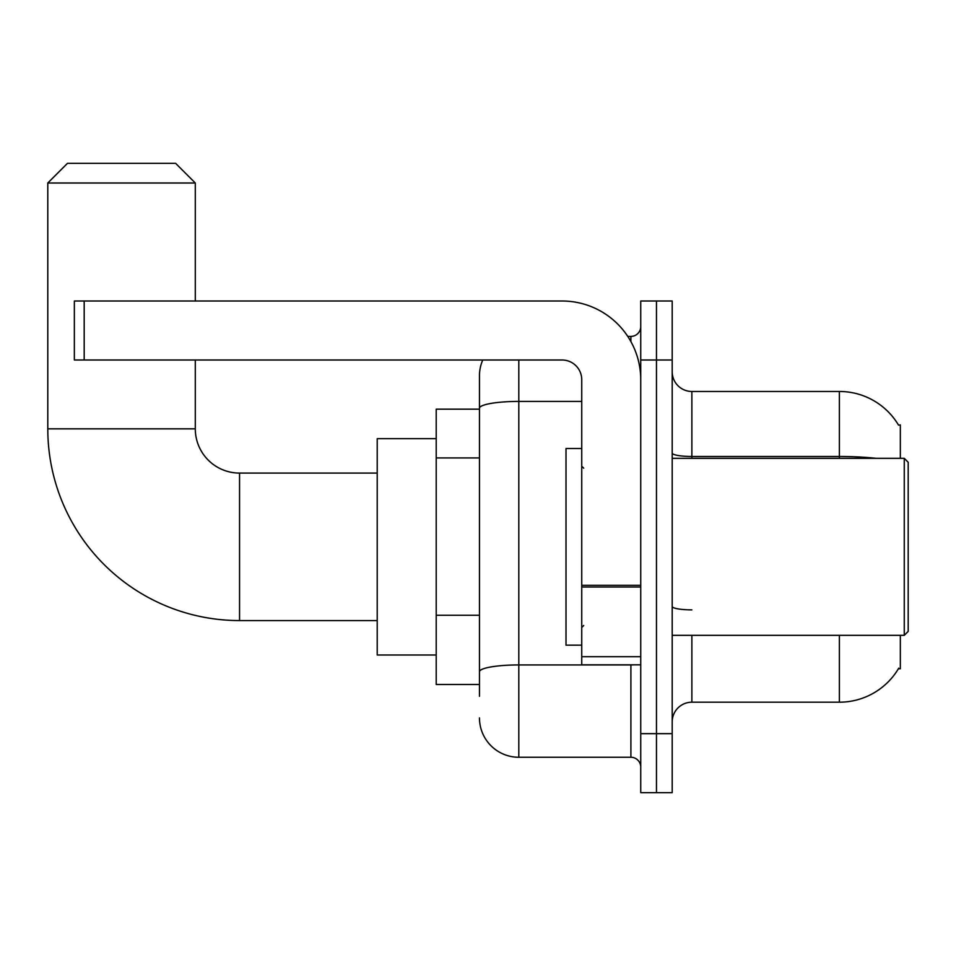 <?xml version="1.0" encoding="UTF-8"?>
<svg xmlns="http://www.w3.org/2000/svg" width="956" height="956" viewBox="0 0 956 956"><rect width="100%" height="100%" fill="white"/><g stroke="black" fill="none" stroke-linecap="round" stroke-linejoin="round"><path stroke-width="1.43" d="M900.337 458.33L900.337 424.906L898.544 425.145A68.832 68.832 0 0 0 839.368 391.47A68.832 68.832 0 0 1 898.401 424.906A68.832 68.832 0 0 0 839.368 391.47L691.869 391.47A19.67 19.67 0 0 1 672.199 371.8A19.67 19.67 0 0 0 691.869 391.47L691.869 458.33M900.337 635.334L900.337 668.758L898.401 668.758L898.748 668.172A68.832 68.832 0 0 1 839.368 702.194L691.869 702.194A19.67 19.67 0 0 0 672.199 721.864M479.47 696.291L479.47 408.236L479.47 409.168L436.211 409.168L436.211 684.496L479.47 684.496M656.473 733.658L656.473 792.655L672.199 792.655L672.199 733.658L656.473 733.658L656.473 792.655L640.735 792.655L640.735 733.658L656.473 733.658L656.473 360.006L656.473 733.658M640.735 733.658L640.735 301.009L656.473 301.009L656.473 360.006L656.473 301.009L672.199 301.009L672.199 733.658M518.809 360.006L518.809 757.26L630.9 757.26L630.9 664.826M627.769 336.404L630.9 336.404A9.835 9.835 0 0 0 640.735 326.57M479.47 446.117L479.47 375.732A39.327 39.327 0 0 1 482.756 360.006M479.47 678.593L479.47 627.052M581.738 401.412L518.809 401.412A39.327 6.835 180 0 0 479.47 408.236L479.47 375.732M640.735 767.094A9.835 9.835 0 0 0 630.9 757.26M518.809 757.26A39.327 39.327 0 0 1 479.47 717.932M377.214 620.575L239.55 620.575A191.75 191.75 0 0 1 47.8 428.838L47.8 183.002L67.47 163.345L175.629 163.345L195.299 183.002L47.8 183.002M239.55 620.575L239.55 473.089A44.251 44.251 0 0 1 195.299 428.838L195.299 360.006M195.299 301.009L195.299 183.002M436.211 438.673L377.214 438.673L377.214 654.991L436.211 654.991M640.735 664.826L581.738 664.826L581.738 585.299L640.735 585.299M640.735 379.663A78.667 78.667 0 0 0 562.068 301.009L84.188 301.009L84.188 360.006L562.068 360.006A19.67 19.67 0 0 1 581.738 379.663L581.738 585.299M84.188 360.006L74.353 360.006L74.353 301.009L84.188 301.009M904.268 458.33L908.2 462.262L908.2 631.402L904.268 635.334L904.268 458.33L672.199 458.33M581.738 448.495L566.012 448.495L566.012 645.169L581.738 645.169M479.47 457.924L436.211 457.924M479.47 615.258L436.211 615.258M691.869 635.334L691.869 702.194M839.368 702.194L839.368 635.334M898.544 425.145A68.832 68.832 0 0 0 839.368 391.47L839.368 456.478L691.869 456.478A19.67 3.418 0 0 1 672.199 453.06M876.246 458.33A68.832 11.95 180 0 0 839.368 456.478L839.368 458.33M672.199 360.006L640.735 360.006M691.869 609.868A19.67 3.418 -0 0 1 672.199 606.451M634.318 664.826A9.835 1.709 0 0 1 630.9 664.934L518.809 664.934A39.327 6.835 180 0 0 479.47 671.769M630.9 341.591L630.9 336.404M47.8 428.838L195.299 428.838M640.735 587.008L581.738 587.008M581.738 656.7L640.735 656.7M377.214 473.089L239.55 473.089M672.199 635.334L904.268 635.334M583.71 468.165L581.738 466.205M583.71 625.499L581.738 627.459"/></g></svg>
